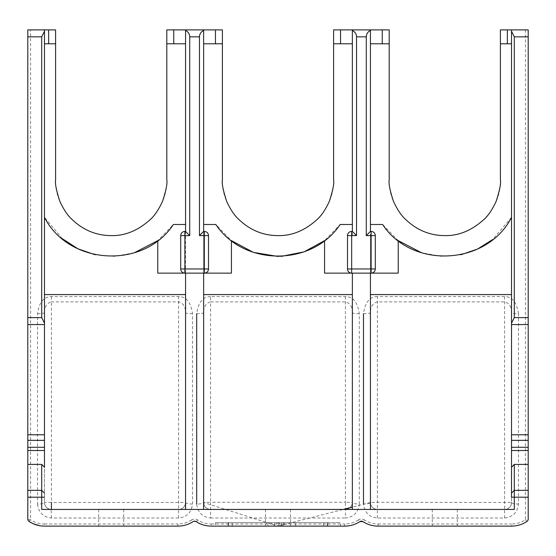 <?xml version="1.0" encoding="UTF-8"?>
<svg xmlns="http://www.w3.org/2000/svg" width="556" height="556" viewBox="0 0 556 556"><rect width="100%" height="100%" fill="white"/><g stroke="black" fill="none" stroke-linecap="round" stroke-linejoin="round"><path stroke-width="0.42" stroke-dasharray="2.78 2.08" d="M228.134 522.64L327.866 522.64L228.134 522.64L228.134 526.115L228.69 526.115L228.69 522.64M228.69 526.115L228.134 526.115M39.664 525.698L44.48 526.115L37.162 525.135M36.036 524.801L29.037 521.431L33.409 523.815M197.63 519.936A2.78 0.361 123.1 0 1 196.115 521.618L196.115 521.618C200.904 524.621 205.956 526.122 211.28 526.115L211.28 523.995C206.366 523.974 201.821 522.619 197.63 519.936C195.719 518.727 193.703 518.727 191.57 519.936A2.78 0.361 -123.1 0 0 193.085 521.618C188.296 524.621 183.244 526.122 177.92 526.115L44.48 526.115L44.48 523.995C39.448 523.967 34.819 522.564 30.58 519.77L29.037 521.431A2.78 2.78 -90 0 1 27.8 519.116L27.8 29.885M27.8 519.116A2.78 0.653 -0 0 0 30.58 519.77L30.58 29.885L55.6 29.885L55.6 180.005C54.849 209.675 81.384 236.335 111.179 235.598C140.904 236.383 167.571 209.709 166.8 180.005L166.8 29.885L222.4 29.885L222.4 180.005C221.649 209.675 248.184 236.335 277.979 235.598C307.704 236.383 334.371 209.709 333.6 180.005L333.6 29.885L389.2 29.885L389.2 180.005C388.449 209.675 414.984 236.335 444.779 235.598C474.504 236.383 501.171 209.709 500.4 180.005L500.4 29.885L528.2 29.885L528.2 519.116A2.78 0.653 -0 0 1 525.42 519.77L526.963 521.431C522.084 524.558 516.934 526.122 511.52 526.115L378.08 526.115C372.756 526.122 367.704 524.621 362.915 521.618A2.78 0.361 123.1 0 0 364.43 519.936C362.519 518.727 360.503 518.727 358.37 519.936A2.78 0.361 -123.1 0 0 359.885 521.618L359.885 521.618C355.096 524.621 350.044 526.122 344.72 526.115L211.28 526.115M525.42 29.885L525.42 519.77C521.187 522.557 516.552 523.967 511.52 523.995L511.52 526.115M378.08 526.115L378.08 523.995C373.166 523.974 368.621 522.619 364.43 519.936M358.37 519.936C354.179 522.619 349.634 523.974 344.72 523.995L344.72 526.115M518.47 313.695C516.83 302.283 512.194 296.584 504.57 296.591L377.385 296.591L377.385 502.27L370.435 502.485A6.95 1.578 180 0 1 363.485 504.063C364.507 512.465 369.142 517.108 377.385 518.011L504.57 518.011C512.82 517.094 517.455 512.451 518.47 504.063L518.47 313.695A6.95 0.945 -0 0 1 511.52 312.75C511.534 306.697 509.213 303.076 504.57 301.88L377.385 301.88C372.742 303.076 370.421 306.703 370.435 312.75L370.435 502.485A6.95 6.95 -90 0 0 377.385 509.435L504.57 509.435C508.851 508.969 511.166 506.648 511.52 502.485L511.52 324.565M377.385 296.591C369.733 296.591 365.097 302.297 363.485 313.695C367.704 313.64 370.018 313.327 370.435 312.75L370.435 502.485C370.796 506.648 373.111 508.962 377.385 509.435L377.385 502.27L511.52 502.485L511.52 312.75M377.385 518.011L377.385 509.435L504.57 509.435A6.95 6.95 -90 0 0 511.52 502.485L511.423 503.639M504.57 296.591L504.57 509.435A6.95 6.95 0 0 0 511.52 502.485C511.937 503.444 514.251 503.972 518.47 504.063M359.315 504.063L359.315 313.695C357.675 302.283 353.039 296.584 345.415 296.591L210.585 296.591L210.585 301.88C205.942 303.076 203.621 306.703 203.635 312.75L203.635 502.485C203.996 506.648 206.311 508.962 210.585 509.435L345.415 509.435C349.689 508.962 352.004 506.648 352.365 502.485L352.365 312.75C352.379 306.697 350.058 303.076 345.415 301.88L210.585 301.88L210.585 502.27L203.635 502.485A6.95 6.95 -90 0 0 210.585 509.435L345.415 509.435A6.95 6.95 -90 0 0 352.365 502.485L352.365 312.75L352.365 502.485L345.415 502.27L345.415 518.011C353.651 517.115 358.286 512.465 359.315 504.063C355.096 503.972 352.782 503.444 352.365 502.485M345.415 296.591L345.415 502.27L210.585 502.27L210.585 518.011C202.342 517.108 197.707 512.465 196.685 504.063A6.95 1.578 180 0 0 203.635 502.485L278 526.115L290.51 526.115L265.49 526.115L278 526.115L278 522.64L295.542 522.64L266.741 522.64L340.55 522.64L215.45 522.64L278 522.64L278 526.115L282.497 526.115L282.497 522.64M359.315 313.695A6.95 0.945 -0 0 1 352.365 312.75M210.585 296.591C202.933 296.591 198.297 302.297 196.685 313.695C200.904 313.64 203.218 313.327 203.635 312.75L203.635 502.485M37.53 504.063C38.538 512.444 43.173 517.094 51.43 518.011L178.615 518.011C186.851 517.115 191.486 512.465 192.515 504.063L192.515 313.695C190.875 302.283 186.239 296.584 178.615 296.591L51.43 296.591C43.778 296.591 39.142 302.297 37.53 313.695L37.53 504.063C41.846 503.938 44.16 503.409 44.48 502.485L44.48 502.485C44.834 506.648 47.149 508.969 51.43 509.435L178.615 509.435C182.889 508.962 185.204 506.648 185.565 502.485A6.95 6.95 90 0 1 178.615 509.435L51.43 509.435A6.95 6.95 90 0 1 44.48 502.485L51.43 502.27L51.43 301.88C46.787 303.076 44.466 306.703 44.48 312.75L44.48 502.485L44.48 324.565L27.8 324.565M192.515 313.695A6.95 0.945 -0 0 1 185.565 312.75C185.579 306.697 183.258 303.076 178.615 301.88L51.43 301.88L51.43 296.591M192.515 504.063C188.296 503.972 185.982 503.444 185.565 502.485L51.43 502.485M178.615 518.011L178.615 296.591M51.43 518.011L51.166 509.428M37.53 313.695C41.749 313.64 44.063 313.327 44.48 312.75L44.48 324.565M178.615 509.435A6.95 6.95 0 0 0 185.565 502.485L185.565 312.75M347.5 235.605C347.764 233.089 349.154 231.699 351.67 231.435L352.365 231.435L352.365 235.605L347.5 235.605L347.5 268.965A4.17 4.17 90 0 0 351.67 273.135L324.565 273.135L324.565 240.637L340.182 224.485L352.365 224.485L352.365 29.885M511.52 434.785L511.52 29.885M370.435 224.485L370.435 273.135L352.365 273.135L352.365 509.435L370.435 509.435L370.435 273.135L371.13 273.135A4.17 4.17 90 0 0 375.3 268.965L375.3 235.605L370.435 235.605L370.435 273.135L398.235 273.135L398.235 240.637L382.618 224.485L370.435 224.485L370.435 29.885M511.52 217.326L492.574 239.58M460.924 254.738L441.388 256.344L421.698 252.806M514.3 509.435L370.435 509.435M500.4 43.785L511.52 43.785M370.435 43.785L389.2 43.785M333.6 43.785L352.365 43.785M203.635 235.605L203.635 231.435L204.33 231.435C206.846 231.699 208.236 233.089 208.5 235.605L203.635 235.605L203.635 273.135L203.635 29.885M203.635 224.485L215.818 224.485L231.435 240.637L231.435 273.135L184.87 273.135A4.17 4.17 90 0 1 180.7 268.965L180.7 235.605C180.964 233.089 182.354 231.699 184.87 231.435L185.565 231.435L185.565 509.435L203.635 509.435L203.635 273.135L204.33 273.135A4.17 4.17 90 0 0 208.5 268.965L208.5 235.605M185.565 235.605L180.7 235.605M352.365 235.605L352.365 224.485M375.3 235.605C375.036 233.089 373.646 231.699 371.13 231.435L370.435 231.435L370.435 235.605M184.87 273.135L157.765 273.135L157.765 240.637L173.382 224.485L185.565 224.485L185.565 29.885M185.565 273.135L185.565 224.485M203.635 43.785L222.4 43.785M166.8 43.785L185.565 43.785M62.362 238.726L44.48 217.326L44.48 29.885M44.48 43.785L55.6 43.785M281.273 256.385L277.965 256.455M351.67 273.135L352.365 273.135M191.57 519.936C187.379 522.619 182.834 523.974 177.92 523.995L177.92 526.115M134.204 252.827L114.557 256.344L95.076 254.738M44.48 434.785L44.48 217.326M203.635 509.435L352.365 509.435M41.7 509.435L185.565 509.435M528.2 519.116A2.78 2.78 90 0 1 526.963 521.431M444.8 526.115L457.31 526.115L444.8 526.115M444.8 509.435L457.31 509.435L444.8 509.435M278 509.435L290.51 509.435L278 509.435M111.2 509.435L123.71 509.435L111.2 509.435M111.2 526.115L123.71 526.115L111.2 526.115M282.497 526.115L295.542 526.115L276.909 526.115L276.909 522.64M295.542 526.115L295.542 522.64M276.909 526.115L279.425 526.115L279.425 522.64M279.425 526.115L283.49 526.115L283.49 522.64M283.49 526.115L278.848 526.115L278.848 522.64M278.848 526.115L267.936 526.115L267.936 522.64M267.936 526.115L274.33 526.115L274.33 522.64M274.33 526.115L266.741 526.115L266.741 522.64M266.741 526.115L284.026 526.115L284.026 522.64M284.026 526.115L271.467 526.115L271.467 522.64M271.467 526.115L340.55 526.115L340.55 522.64M340.55 526.115L215.45 526.115L215.45 522.64M215.45 526.115L278 526.115L343.247 509.435M232.304 526.115L232.304 522.64M210.585 518.011L345.415 518.011M504.57 518.011L504.57 509.435M378.08 523.995L511.52 523.995M211.28 523.995L344.72 523.995M44.48 523.995L177.92 523.995M274.386 526.115L274.386 522.64M323.696 526.115L323.696 522.64M327.31 526.115L327.31 522.64M281.614 526.115L281.614 522.64M44.577 503.639L44.48 502.485A6.95 6.95 0 0 0 51.43 509.435M370.435 502.485L352.365 507.107M457.31 509.435L457.31 526.115M432.29 509.435L432.29 526.115M290.51 509.435L290.51 526.115M265.49 509.435L265.49 526.115M123.71 509.435L123.71 526.115M98.69 509.435L98.69 526.115M327.866 522.64L327.866 526.115"/><path stroke-width="0.83" d="M27.8 324.565L27.8 29.885L44.48 29.885L44.48 324.565L44.48 312.75L44.48 324.565L27.8 324.565L27.8 434.785L44.48 434.785L44.48 467.228L41.7 464.406L27.8 464.406L27.8 450.506L44.48 450.506M44.48 31.275L41.7 36.835L41.7 317.615L44.48 323.175M37.162 525.135L36.036 524.801M511.52 43.785L500.4 43.785L500.4 29.885L528.2 29.885L528.2 490.35L514.3 490.35L511.52 493.089L511.52 467.228L514.3 464.406L514.3 509.435L41.7 509.435L41.7 497.196L27.8 497.196L27.8 519.116A2.78 2.78 -90 0 0 29.037 521.431A27.8 27.8 -90 0 0 44.48 526.115L177.92 526.115A27.8 27.8 -90 0 0 193.085 521.618L192.939 521.709M30.58 29.885L27.8 29.885M196.254 521.702L196.115 521.618A27.8 27.8 -90 0 0 211.28 526.115L344.72 526.115A27.8 27.8 -90 0 0 359.885 521.618L362.915 521.618A27.8 27.8 -90 0 0 378.08 526.115L511.52 526.115A27.8 27.8 -90 0 0 526.963 521.431A2.78 2.78 -90 0 0 528.2 519.116L528.2 497.196L511.52 497.196L511.52 434.785L511.52 450.506L528.2 450.506M362.811 521.549L362.463 521.375M363.054 521.702L362.915 521.618A2.78 2.78 90 0 0 359.885 521.618L359.739 521.709M193.523 521.382L193.085 521.618A2.78 2.78 90 0 1 196.115 521.618L195.552 521.333M195.469 521.306L193.648 521.333M528.2 434.785L511.52 434.785L511.52 324.565L528.2 324.565L511.52 324.565L511.52 312.75M203.635 312.75L203.635 502.603M352.365 502.485L352.365 312.75L352.365 502.485M185.565 312.75L185.565 502.485M203.635 224.485L215.818 224.485C243.73 266.539 312.104 266.609 340.182 224.485L352.365 224.485M370.435 509.435L370.435 273.135L398.235 273.135L398.235 240.637L421.698 252.806M370.435 224.485L382.618 224.485C412.135 269.563 487.174 265.4 511.52 217.326M492.574 239.58L477.493 249.074L460.924 254.738M528.2 490.35L528.2 497.196M511.52 493.089L511.52 497.196M528.2 464.406L514.3 464.406M27.8 434.785L27.8 447.295L44.48 447.295M27.8 447.295L27.8 450.506M27.8 440.345L44.48 440.345M528.2 447.295L511.52 447.295M528.2 440.345L511.52 440.345M511.52 467.228L511.52 450.506M44.48 324.565L44.48 467.228M511.52 324.565L511.52 323.175L514.3 317.615L514.3 36.835L511.52 31.275L511.52 29.885M511.52 323.175L511.52 31.275M352.365 43.785L333.6 43.785L333.6 29.885L389.2 29.885L389.2 180.005C388.498 183.251 389.902 190.333 393.419 201.244C397.227 209.487 401.23 215.492 405.442 219.272C416.673 230.087 429.788 235.529 444.779 235.605C458.693 235.932 471.808 230.504 484.116 219.314C488.328 215.54 492.345 209.536 496.16 201.307C499.705 190.277 501.123 183.174 500.4 180.005L500.4 43.785M389.2 29.885L389.2 43.785L370.435 43.785M185.565 43.785L166.8 43.785L166.8 29.885L222.4 29.885L222.4 180.005C221.698 183.251 223.102 190.333 226.619 201.244C230.427 209.487 234.43 215.492 238.642 219.272C249.873 230.087 262.988 235.529 277.979 235.605C291.893 235.932 305.008 230.504 317.316 219.314C321.528 215.54 325.545 209.536 329.36 201.307C332.905 190.277 334.323 183.174 333.6 180.005L333.6 43.785M222.4 29.885L222.4 43.785L203.635 43.785M352.365 30.462L352.365 231.435L356.535 235.605L356.535 36.835C356.396 33.895 355.006 31.768 352.365 30.462L352.365 29.885M370.435 29.885L370.435 231.435L371.13 231.435A4.17 4.17 90 0 1 375.3 235.605L375.3 268.965A4.17 4.17 90 0 1 371.13 273.135L351.67 273.135A4.17 4.17 90 0 1 347.5 268.965L347.5 235.605A4.17 4.17 90 0 1 351.67 231.435L352.365 231.435M370.435 231.435L366.265 235.605L371.13 235.605L371.13 268.965L351.67 268.965L351.67 235.605L356.535 235.605M204.33 231.435A4.17 4.17 90 0 1 208.5 235.605L208.5 268.965A4.17 4.17 90 0 1 204.33 273.135L184.87 273.135A4.17 4.17 90 0 1 180.7 268.965L180.7 235.605A4.17 4.17 90 0 1 184.87 231.435L185.565 231.435L189.735 235.605L184.87 235.605L184.87 268.965L204.33 268.965L204.33 235.605L199.465 235.605L203.635 231.435L204.33 231.435L204.33 235.605L208.5 235.605M370.435 30.462C367.794 31.768 366.404 33.895 366.265 36.835L366.265 235.605M203.635 29.885L203.635 30.462C200.994 31.768 199.604 33.895 199.465 36.835L199.465 235.605M203.635 30.462L203.635 231.435M185.565 231.435L185.565 30.462C188.206 31.768 189.596 33.895 189.735 36.835L189.735 235.605M44.48 217.326C68.798 265.379 143.823 269.577 173.382 224.485L185.565 224.485M134.204 252.827L157.765 240.637L157.765 273.135L184.87 273.135L184.87 268.965L180.7 268.965M185.565 509.435L185.565 273.135M185.565 30.462L185.565 29.885M44.48 29.885L55.6 29.885L55.6 180.005C54.898 183.251 56.302 190.333 59.819 201.244C63.627 209.487 67.63 215.492 71.842 219.272C83.073 230.087 96.188 235.529 111.179 235.605C125.093 235.932 138.208 230.504 150.516 219.314C154.728 215.54 158.745 209.536 162.56 201.307C166.105 190.277 167.523 183.174 166.8 180.005L166.8 43.785M55.6 29.885L55.6 43.785L44.48 43.785M203.635 509.435L203.635 273.135L231.435 273.135L231.435 240.637L253.404 252.382L277.965 256.455M347.5 268.965L351.67 268.965L351.67 273.135L324.565 273.135L324.565 240.637L304.132 251.847L281.273 256.385M352.365 509.435L352.365 273.135M95.076 254.738L77.916 248.789L62.362 238.726M370.435 294.583L511.52 294.583M203.635 294.583L352.365 294.583M44.48 294.583L185.565 294.583M44.48 497.196L41.7 497.196L41.7 464.406M27.8 497.196L27.8 464.406M27.8 36.835L41.7 36.835M196.685 313.695L196.685 504.063M51.43 509.435L51.43 502.485M363.485 313.695L363.485 504.063M507.35 43.785L507.35 29.885M528.2 317.615L514.3 317.615M382.25 29.885L382.25 43.785M340.55 43.785L340.55 29.885M215.45 29.885L215.45 43.785M375.3 235.605L371.13 235.605L371.13 231.435M375.3 268.965L371.13 268.965L371.13 273.135M208.5 268.965L204.33 268.965L204.33 273.135M180.7 235.605L184.87 235.605L184.87 231.435M347.5 235.605L351.67 235.605L351.67 231.435M356.535 36.835L366.265 36.835M189.735 36.835L199.465 36.835M173.75 43.785L173.75 29.885M48.65 29.885L48.65 43.785M514.3 36.835L528.2 36.835M41.7 317.615L27.8 317.615M27.8 490.35L41.7 490.35L44.48 493.089M33.409 523.815L39.664 525.698M352.365 507.107L343.247 509.435"/></g></svg>
